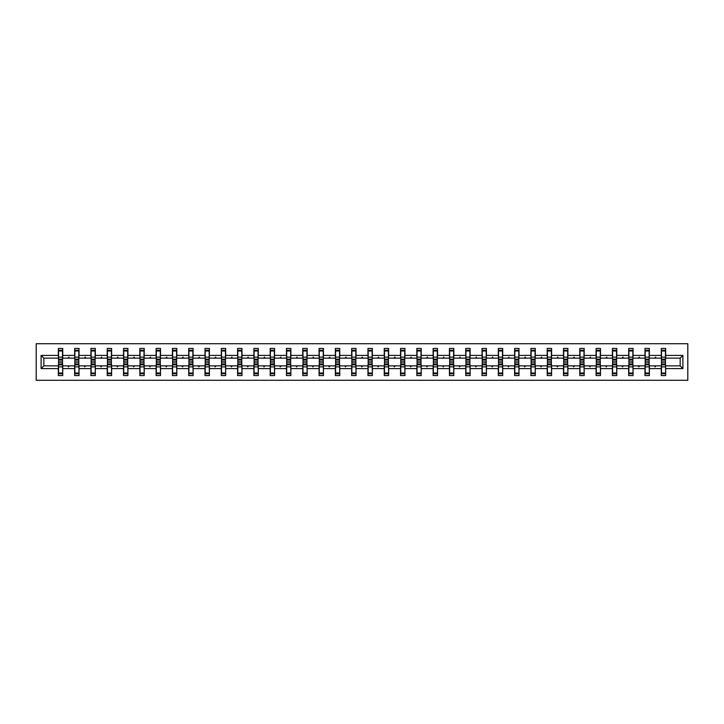 <?xml version="1.0" encoding="UTF-8"?>
<svg xmlns="http://www.w3.org/2000/svg" width="724" height="724" viewBox="0 0 724 724"><rect width="100%" height="100%" fill="white"/><g stroke="black" fill="none" stroke-linecap="round" stroke-linejoin="round"><path stroke-width="1.09" d="M36.2 380.281L687.8 380.281L687.8 343.719L36.2 343.719L36.2 380.281M661.474 364.299L661.265 365.864L649.356 365.864L649.147 364.299M682.895 368.579L680.171 365.864L680.171 358.136L682.895 355.421L682.895 368.579L665.655 368.579L665.655 375.575L661.265 375.575L661.265 365.864M680.171 358.136L665.655 358.136L665.655 348.425L661.265 348.425L661.265 355.421L649.356 355.421L649.147 359.701M661.474 359.701L661.265 355.421M645.184 364.299L644.975 365.864L633.066 365.864L632.857 364.299M661.265 368.579L649.356 368.579L649.356 375.575L644.975 375.575L644.975 365.864M649.356 355.421L649.356 348.425L644.975 348.425L644.975 355.421L633.066 355.421L632.857 359.701M645.184 359.701L644.975 355.421M628.885 364.299L628.676 365.864L616.767 365.864L616.558 364.299M644.975 368.579L633.066 368.579L633.066 375.575L628.676 375.575L628.676 365.864M633.066 355.421L633.066 348.425L628.676 348.425L628.676 355.421L616.767 355.421L616.558 359.701M628.885 359.701L628.676 355.421M612.595 364.299L612.386 365.864L600.477 365.864L600.268 364.299M628.676 368.579L616.767 368.579L616.767 375.575L612.386 375.575L612.386 365.864M616.767 355.421L616.767 348.425L612.386 348.425L612.386 355.421L600.477 355.421L600.268 359.701M612.595 359.701L612.386 355.421M596.295 364.299L596.087 365.864L584.178 365.864L583.969 364.299M612.386 368.579L600.477 368.579L600.477 375.575L596.087 375.575L596.087 365.864M600.477 355.421L600.477 348.425L596.087 348.425L596.087 355.421L584.178 355.421L583.969 359.701M596.295 359.701L596.087 355.421M579.996 364.299L579.788 365.864L567.888 365.864L567.679 364.299M596.087 368.579L584.178 368.579L584.178 375.575L579.788 375.575L579.788 365.864M584.178 355.421L584.178 348.425L579.788 348.425L579.788 355.421L567.888 355.421L567.679 359.701M579.996 359.701L579.788 355.421M563.706 364.299L563.498 365.864L551.588 365.864L551.38 364.299M579.788 368.579L567.888 368.579L567.888 375.575L563.498 375.575L563.498 365.864M567.888 355.421L567.888 348.425L563.498 348.425L563.498 355.421L551.588 355.421L551.38 359.701M563.706 359.701L563.498 355.421M547.407 364.299L547.199 365.864L535.289 365.864L535.081 364.299M563.498 368.579L551.588 368.579L551.588 375.575L547.199 375.575L547.199 365.864M551.588 355.421L551.588 348.425L547.199 348.425L547.199 355.421L535.289 355.421L535.081 359.701M547.407 359.701L547.199 355.421M531.117 364.299L530.909 365.864L518.999 365.864L518.791 364.299M547.199 368.579L535.289 368.579L535.289 375.575L530.909 375.575L530.909 365.864M535.289 355.421L535.289 348.425L530.909 348.425L530.909 355.421L518.999 355.421L518.791 359.701M531.117 359.701L530.909 355.421M514.818 364.299L514.61 365.864L502.7 365.864L502.492 364.299M530.909 368.579L518.999 368.579L518.999 375.575L514.61 375.575L514.61 365.864M518.999 355.421L518.999 348.425L514.61 348.425L514.61 355.421L502.7 355.421L502.492 359.701M514.818 359.701L514.61 355.421M498.528 364.299L498.32 365.864L486.41 365.864L486.202 364.299M514.61 368.579L502.7 368.579L502.7 375.575L498.32 375.575L498.32 365.864M502.7 355.421L502.7 348.425L498.32 348.425L498.32 355.421L486.41 355.421L486.202 359.701M498.528 359.701L498.32 355.421M482.229 364.299L482.021 365.864L470.111 365.864L469.903 364.299M498.32 368.579L486.41 368.579L486.41 375.575L482.021 375.575L482.021 365.864M486.41 355.421L486.41 348.425L482.021 348.425L482.021 355.421L470.111 355.421L469.903 359.701M482.229 359.701L482.021 355.421M465.93 364.299L465.722 365.864L453.821 365.864L453.604 364.299M482.021 368.579L470.111 368.579L470.111 375.575L465.722 375.575L465.722 365.864M470.111 355.421L470.111 348.425L465.722 348.425L465.722 355.421L453.821 355.421L453.604 359.701M465.93 359.701L465.722 355.421M449.64 364.299L449.432 365.864L437.522 365.864L437.314 364.299M465.722 368.579L453.821 368.579L453.821 375.575L449.432 375.575L449.432 365.864M453.821 355.421L453.821 348.425L449.432 348.425L449.432 355.421L437.522 355.421L437.314 359.701M449.64 359.701L449.432 355.421M433.341 364.299L433.133 365.864L421.223 365.864L421.015 364.299M449.432 368.579L437.522 368.579L437.522 375.575L433.133 375.575L433.133 365.864M437.522 355.421L437.522 348.425L433.133 348.425L433.133 355.421L421.223 355.421L421.015 359.701M433.341 359.701L433.133 355.421M417.051 364.299L416.843 365.864L404.933 365.864L404.725 364.299M433.133 368.579L421.223 368.579L421.223 375.575L416.843 375.575L416.843 365.864M421.223 355.421L421.223 348.425L416.843 348.425L416.843 355.421L404.933 355.421L404.725 359.701M417.051 359.701L416.843 355.421M400.752 364.299L400.544 365.864L388.634 365.864L388.426 364.299M416.843 368.579L404.933 368.579L404.933 375.575L400.544 375.575L400.544 365.864M404.933 355.421L404.933 348.425L400.544 348.425L400.544 355.421L388.634 355.421L388.426 359.701M400.752 359.701L400.544 355.421M384.462 364.299L384.245 365.864L372.344 365.864L372.136 364.299M400.544 368.579L388.634 368.579L388.634 375.575L384.245 375.575L384.245 365.864M388.634 355.421L388.634 348.425L384.245 348.425L384.245 355.421L372.344 355.421L372.136 359.701M384.462 359.701L384.245 355.421M368.163 364.299L367.955 365.864L356.045 365.864L355.837 364.299M384.245 368.579L372.344 368.579L372.344 375.575L367.955 375.575L367.955 365.864M372.344 355.421L372.344 348.425L367.955 348.425L367.955 355.421L356.045 355.421L355.837 359.701M368.163 359.701L367.955 355.421M351.864 364.299L351.656 365.864L339.755 365.864L339.538 364.299M367.955 368.579L356.045 368.579L356.045 375.575L351.656 375.575L351.656 365.864M356.045 355.421L356.045 348.425L351.656 348.425L351.656 355.421L339.755 355.421L339.538 359.701M351.864 359.701L351.656 355.421M335.574 364.299L335.366 365.864L323.456 365.864L323.248 364.299M351.656 368.579L339.755 368.579L339.755 375.575L335.366 375.575L335.366 365.864M339.755 355.421L339.755 348.425L335.366 348.425L335.366 355.421L323.456 355.421L323.248 359.701M335.574 359.701L335.366 355.421M319.275 364.299L319.067 365.864L307.157 365.864L306.949 364.299M335.366 368.579L323.456 368.579L323.456 375.575L319.067 375.575L319.067 365.864M323.456 355.421L323.456 348.425L319.067 348.425L319.067 355.421L307.157 355.421L306.949 359.701M319.275 359.701L319.067 355.421M302.985 364.299L302.777 365.864L290.867 365.864L290.659 364.299M319.067 368.579L307.157 368.579L307.157 375.575L302.777 375.575L302.777 365.864M307.157 355.421L307.157 348.425L302.777 348.425L302.777 355.421L290.867 355.421L290.659 359.701M302.985 359.701L302.777 355.421M286.686 364.299L286.478 365.864L274.568 365.864L274.36 364.299M302.777 368.579L290.867 368.579L290.867 375.575L286.478 375.575L286.478 365.864M290.867 355.421L290.867 348.425L286.478 348.425L286.478 355.421L274.568 355.421L274.36 359.701M286.686 359.701L286.478 355.421M270.396 364.299L270.179 365.864L258.278 365.864L258.07 364.299M286.478 368.579L274.568 368.579L274.568 375.575L270.179 375.575L270.179 365.864M274.568 355.421L274.568 348.425L270.179 348.425L270.179 355.421L258.278 355.421L258.07 359.701M270.396 359.701L270.179 355.421M254.097 364.299L253.889 365.864L241.979 365.864L241.771 364.299M270.179 368.579L258.278 368.579L258.278 375.575L253.889 375.575L253.889 365.864M258.278 355.421L258.278 348.425L253.889 348.425L253.889 355.421L241.979 355.421L241.771 359.701M254.097 359.701L253.889 355.421M237.798 364.299L237.59 365.864L225.68 365.864L225.472 364.299M253.889 368.579L241.979 368.579L241.979 375.575L237.59 375.575L237.59 365.864M241.979 355.421L241.979 348.425L237.59 348.425L237.59 355.421L225.68 355.421L225.472 359.701M237.798 359.701L237.59 355.421M221.508 364.299L221.3 365.864L209.39 365.864L209.182 364.299M237.59 368.579L225.68 368.579L225.68 375.575L221.3 375.575L221.3 365.864M225.68 355.421L225.68 348.425L221.3 348.425L221.3 355.421L209.39 355.421L209.182 359.701M221.508 359.701L221.3 355.421M205.209 364.299L205.001 365.864L193.091 365.864L192.883 364.299M221.3 368.579L209.39 368.579L209.39 375.575L205.001 375.575L205.001 365.864M209.39 355.421L209.39 348.425L205.001 348.425L205.001 355.421L193.091 355.421L192.883 359.701M205.209 359.701L205.001 355.421M188.919 364.299L188.711 365.864L176.801 365.864L176.593 364.299M205.001 368.579L193.091 368.579L193.091 375.575L188.711 375.575L188.711 365.864M193.091 355.421L193.091 348.425L188.711 348.425L188.711 355.421L176.801 355.421L176.593 359.701M188.919 359.701L188.711 355.421M172.62 364.299L172.412 365.864L160.502 365.864L160.294 364.299M188.711 368.579L176.801 368.579L176.801 375.575L172.412 375.575L172.412 365.864M176.801 355.421L176.801 348.425L172.412 348.425L172.412 355.421L160.502 355.421L160.294 359.701M172.62 359.701L172.412 355.421M156.321 364.299L156.113 365.864L144.212 365.864L144.004 364.299M172.412 368.579L160.502 368.579L160.502 375.575L156.113 375.575L156.113 365.864M160.502 355.421L160.502 348.425L156.113 348.425L156.113 355.421L144.212 355.421L144.004 359.701M156.321 359.701L156.113 355.421M140.031 364.299L139.822 365.864L127.913 365.864L127.705 364.299M156.113 368.579L144.212 368.579L144.212 375.575L139.822 375.575L139.822 365.864M144.212 355.421L144.212 348.425L139.822 348.425L139.822 355.421L127.913 355.421L127.705 359.701M140.031 359.701L139.822 355.421M123.732 364.299L123.523 365.864L111.614 365.864L111.406 364.299M139.822 368.579L127.913 368.579L127.913 375.575L123.523 375.575L123.523 365.864M127.913 355.421L127.913 348.425L123.523 348.425L123.523 355.421L111.614 355.421L111.406 359.701M123.732 359.701L123.523 355.421M107.442 364.299L107.233 365.864L95.324 365.864L95.115 364.299M123.523 368.579L111.614 368.579L111.614 375.575L107.233 375.575L107.233 365.864M111.614 355.421L111.614 348.425L107.233 348.425L107.233 355.421L95.324 355.421L95.115 359.701M107.442 359.701L107.233 355.421M91.143 364.299L90.934 365.864L79.025 365.864L78.816 364.299M107.233 368.579L95.324 368.579L95.324 375.575L90.934 375.575L90.934 365.864M95.324 355.421L95.324 348.425L90.934 348.425L90.934 355.421L79.025 355.421L78.816 359.701M91.143 359.701L90.934 355.421M74.853 364.299L74.644 365.864L62.735 365.864L62.735 375.575L58.345 375.575L58.345 365.864L43.829 365.864L41.105 368.579L41.105 355.421L43.829 358.136L43.829 365.864M90.934 368.579L79.025 368.579L79.025 375.575L74.644 375.575L74.644 365.864M79.025 355.421L79.025 348.425L74.644 348.425L74.644 355.421L62.735 355.421L62.735 348.425L58.345 348.425L58.345 355.421L41.105 355.421M74.853 359.701L74.644 355.421M58.554 364.299L58.345 365.864M58.554 359.701L58.345 355.421M665.447 364.299L665.655 368.579M665.655 358.136L665.447 359.701M649.356 368.579L649.356 365.864M633.066 368.579L633.066 365.864M616.767 368.579L616.767 365.864M600.477 368.579L600.477 365.864M584.178 368.579L584.178 365.864M567.888 368.579L567.888 365.864M551.588 368.579L551.588 365.864M535.289 368.579L535.289 365.864M518.999 368.579L518.999 365.864M502.7 368.579L502.7 365.864M486.41 368.579L486.41 365.864M470.111 368.579L470.111 365.864M453.821 368.579L453.821 365.864M437.522 368.579L437.522 365.864M421.223 368.579L421.223 365.864M404.933 368.579L404.933 365.864M388.634 368.579L388.634 365.864M372.344 368.579L372.344 365.864M356.045 368.579L356.045 365.864M339.755 368.579L339.755 365.864M323.456 368.579L323.456 365.864M307.157 368.579L307.157 365.864M290.867 368.579L290.867 365.864M274.568 368.579L274.568 365.864M258.278 368.579L258.278 365.864M241.979 368.579L241.979 365.864M225.68 368.579L225.68 365.864M209.39 368.579L209.39 365.864M193.091 368.579L193.091 365.864M176.801 368.579L176.801 365.864M160.502 368.579L160.502 365.864M144.212 368.579L144.212 365.864M127.913 368.579L127.913 365.864M111.614 368.579L111.614 365.864M95.324 368.579L95.324 365.864M79.025 368.579L79.025 365.864M682.895 355.421L665.655 355.421M74.644 368.579L62.735 368.579M58.345 368.579L41.105 368.579M654.677 358.136L655.953 358.136L655.573 357.095L654.677 358.136L649.356 358.136M661.265 358.136L655.953 358.136M654.677 365.864L655.057 366.905L655.953 365.864M638.378 358.136L639.663 358.136L639.283 357.095L638.378 358.136L633.066 358.136M644.975 358.136L639.663 358.136M638.378 365.864L638.758 366.905L639.663 365.864M622.079 358.136L623.364 358.136L622.984 357.095L622.079 358.136L616.767 358.136M628.676 358.136L623.364 358.136M622.079 365.864L622.459 366.905L623.364 365.864M605.789 358.136L607.074 358.136L606.694 357.095L605.789 358.136L600.477 358.136M612.386 358.136L607.074 358.136M605.789 365.864L606.169 366.905L607.074 365.864M589.49 358.136L590.775 358.136L590.395 357.095L589.49 358.136L584.178 358.136M596.087 358.136L590.775 358.136M589.49 365.864L589.87 366.905L590.775 365.864M573.2 358.136L574.476 358.136L574.096 357.095L573.2 358.136L567.888 358.136M579.788 358.136L574.476 358.136M573.2 365.864L573.58 366.905L574.476 365.864M556.901 358.136L558.186 358.136L557.806 357.095L556.901 358.136L551.588 358.136M563.498 358.136L558.186 358.136M556.901 365.864L557.281 366.905L558.186 365.864M540.602 358.136L541.887 358.136L541.507 357.095L540.602 358.136L535.289 358.136M547.199 358.136L541.887 358.136M540.602 365.864L540.982 366.905L541.887 365.864M524.312 358.136L525.597 358.136L525.217 357.095L524.312 358.136L518.999 358.136M530.909 358.136L525.597 358.136M524.312 365.864L524.692 366.905L525.597 365.864M508.013 358.136L509.298 358.136L508.918 357.095L508.013 358.136L502.7 358.136M514.61 358.136L509.298 358.136M508.013 365.864L508.393 366.905L509.298 365.864M491.723 358.136L492.999 358.136L492.619 357.095L491.723 358.136L486.41 358.136M498.32 358.136L492.999 358.136M491.723 365.864L492.103 366.905L492.999 365.864M475.424 358.136L476.709 358.136L476.329 357.095L475.424 358.136L470.111 358.136M482.021 358.136L476.709 358.136M475.424 365.864L475.804 366.905L476.709 365.864M459.134 358.136L460.41 358.136L460.03 357.095L459.134 358.136L453.821 358.136M465.722 358.136L460.41 358.136M459.134 365.864L459.514 366.905L460.41 365.864M442.835 358.136L444.12 358.136L443.74 357.095L442.835 358.136L437.522 358.136M449.432 358.136L444.12 358.136M442.835 365.864L443.215 366.905L444.12 365.864M426.536 358.136L427.821 358.136L427.441 357.095L426.536 358.136L421.223 358.136M433.133 358.136L427.821 358.136M426.536 365.864L426.916 366.905L427.821 365.864M410.246 358.136L411.531 358.136L411.151 357.095L410.246 358.136L404.933 358.136M416.843 358.136L411.531 358.136M410.246 365.864L410.626 366.905L411.531 365.864M393.947 358.136L395.232 358.136L394.852 357.095L393.947 358.136L388.634 358.136M400.544 358.136L395.232 358.136M393.947 365.864L394.327 366.905L395.232 365.864M377.656 358.136L378.933 358.136L378.552 357.095L377.656 358.136L372.344 358.136M384.245 358.136L378.933 358.136M377.656 365.864L378.037 366.905L378.933 365.864M361.357 358.136L362.643 358.136L362.262 357.095L361.357 358.136L356.045 358.136M367.955 358.136L362.643 358.136M361.357 365.864L361.738 366.905L362.643 365.864M345.067 358.136L346.344 358.136L345.963 357.095L345.067 358.136L339.755 358.136M351.656 358.136L346.344 358.136M345.067 365.864L345.448 366.905L346.344 365.864M328.768 358.136L330.053 358.136L329.673 357.095L328.768 358.136L323.456 358.136M335.366 358.136L330.053 358.136M328.768 365.864L329.149 366.905L330.053 365.864M312.469 358.136L313.754 358.136L313.374 357.095L312.469 358.136L307.157 358.136M319.067 358.136L313.754 358.136M312.469 365.864L312.849 366.905L313.754 365.864M296.179 358.136L297.464 358.136L297.084 357.095L296.179 358.136L290.867 358.136M302.777 358.136L297.464 358.136M296.179 365.864L296.559 366.905L297.464 365.864M279.88 358.136L281.165 358.136L280.785 357.095L279.88 358.136L274.568 358.136M286.478 358.136L281.165 358.136M279.88 365.864L280.26 366.905L281.165 365.864M263.59 358.136L264.866 358.136L264.486 357.095L263.59 358.136L258.278 358.136M270.179 358.136L264.866 358.136M263.59 365.864L263.97 366.905L264.866 365.864M247.291 358.136L248.576 358.136L248.196 357.095L247.291 358.136L241.979 358.136M253.889 358.136L248.576 358.136M247.291 365.864L247.671 366.905L248.576 365.864M231.001 358.136L232.277 358.136L231.897 357.095L231.001 358.136L225.68 358.136M237.59 358.136L232.277 358.136M231.001 365.864L231.381 366.905L232.277 365.864M214.702 358.136L215.987 358.136L215.607 357.095L214.702 358.136L209.39 358.136M221.3 358.136L215.987 358.136M214.702 365.864L215.082 366.905L215.987 365.864M198.403 358.136L199.688 358.136L199.308 357.095L198.403 358.136L193.091 358.136M205.001 358.136L199.688 358.136M198.403 365.864L198.783 366.905L199.688 365.864M182.113 358.136L183.398 358.136L183.018 357.095L182.113 358.136L176.801 358.136M188.711 358.136L183.398 358.136M182.113 365.864L182.493 366.905L183.398 365.864M165.814 358.136L167.099 358.136L166.719 357.095L165.814 358.136L160.502 358.136M172.412 358.136L167.099 358.136M165.814 365.864L166.194 366.905L167.099 365.864M149.524 358.136L150.8 358.136L150.42 357.095L149.524 358.136L144.212 358.136M156.113 358.136L150.8 358.136M149.524 365.864L149.904 366.905L150.8 365.864M133.225 358.136L134.51 358.136L134.13 357.095L133.225 358.136L127.913 358.136M139.822 358.136L134.51 358.136M133.225 365.864L133.605 366.905L134.51 365.864M116.926 358.136L118.211 358.136L117.831 357.095L116.926 358.136L111.614 358.136M123.523 358.136L118.211 358.136M116.926 365.864L117.306 366.905L118.211 365.864M100.636 358.136L101.921 358.136L101.541 357.095L100.636 358.136L95.324 358.136M107.233 358.136L101.921 358.136M100.636 365.864L101.016 366.905L101.921 365.864M84.337 358.136L85.622 358.136L85.242 357.095L84.337 358.136L79.025 358.136M90.934 358.136L85.622 358.136M84.337 365.864L84.717 366.905L85.622 365.864M68.047 358.136L69.323 358.136L68.943 357.095L68.047 358.136L62.735 358.136L62.735 355.421M74.644 358.136L69.323 358.136M68.047 365.864L68.427 366.905L69.323 365.864M62.526 364.299L62.735 365.864M62.735 358.136L62.526 359.701M58.345 358.136L43.829 358.136M680.171 365.864L665.655 365.864M62.526 360.063L62.526 350.253L58.554 350.253L58.554 361.882L62.526 361.882L62.526 360.063L58.554 360.063M58.554 363.937L58.554 373.747L62.735 373.747L62.526 362.118L58.554 362.118L58.554 363.937L62.526 363.937M78.816 360.063L78.816 350.253L74.853 350.253L74.853 361.882L78.816 361.882L78.816 360.063L74.853 360.063M74.853 363.937L74.853 373.747L79.025 373.747L78.816 362.118L74.853 362.118L74.853 363.937L78.816 363.937M95.115 360.063L95.115 350.253L91.143 350.253L91.143 361.882L95.115 361.882L95.115 360.063L91.143 360.063M91.143 363.937L91.143 373.747L95.324 373.747L95.115 362.118L91.143 362.118L91.143 363.937L95.115 363.937M111.406 360.063L111.406 350.253L107.442 350.253L107.442 361.882L111.406 361.882L111.406 360.063L107.442 360.063M107.442 363.937L107.442 373.747L111.614 373.747L111.406 362.118L107.442 362.118L107.442 363.937L111.406 363.937M127.705 360.063L127.705 350.253L123.732 350.253L123.732 361.882L127.705 361.882L127.705 360.063L123.732 360.063M123.732 363.937L123.732 373.747L127.913 373.747L127.705 362.118L123.732 362.118L123.732 363.937L127.705 363.937M144.004 360.063L144.004 350.253L140.031 350.253L140.031 361.882L144.004 361.882L144.004 360.063L140.031 360.063M140.031 363.937L140.031 373.747L144.212 373.747L144.004 362.118L140.031 362.118L140.031 363.937L144.004 363.937M160.294 360.063L160.294 350.253L156.321 350.253L156.321 361.882L160.294 361.882L160.294 360.063L156.321 360.063M156.321 363.937L156.321 373.747L160.502 373.747L160.294 362.118L156.321 362.118L156.321 363.937L160.294 363.937M176.593 360.063L176.593 350.253L172.62 350.253L172.62 361.882L176.593 361.882L176.593 360.063L172.62 360.063M172.62 363.937L172.62 373.747L176.801 373.747L176.593 362.118L172.62 362.118L172.62 363.937L176.593 363.937M192.883 360.063L192.883 350.253L188.919 350.253L188.919 361.882L192.883 361.882L192.883 360.063L188.919 360.063M188.919 363.937L188.919 373.747L193.091 373.747L192.883 362.118L188.919 362.118L188.919 363.937L192.883 363.937M209.182 360.063L209.182 350.253L205.209 350.253L205.209 361.882L209.182 361.882L209.182 360.063L205.209 360.063M205.209 363.937L205.209 373.747L209.39 373.747L209.182 362.118L205.209 362.118L205.209 363.937L209.182 363.937M225.472 360.063L225.472 350.253L221.508 350.253L221.508 361.882L225.472 361.882L225.472 360.063L221.508 360.063M221.508 363.937L221.508 373.747L225.68 373.747L225.472 362.118L221.508 362.118L221.508 363.937L225.472 363.937M241.771 360.063L241.771 350.253L237.798 350.253L237.798 361.882L241.771 361.882L241.771 360.063L237.798 360.063M237.798 363.937L237.798 373.747L241.979 373.747L241.771 362.118L237.798 362.118L237.798 363.937L241.771 363.937M258.07 360.063L258.07 350.253L254.097 350.253L254.097 361.882L258.07 361.882L258.07 360.063L254.097 360.063M254.097 363.937L254.097 373.747L258.278 373.747L258.07 362.118L254.097 362.118L254.097 363.937L258.07 363.937M274.36 360.063L274.36 350.253L270.396 350.253L270.396 361.882L274.36 361.882L274.36 360.063L270.396 360.063M270.396 363.937L270.396 373.747L274.568 373.747L274.36 362.118L270.396 362.118L270.396 363.937L274.36 363.937M290.659 360.063L290.659 350.253L286.686 350.253L286.686 361.882L290.659 361.882L290.659 360.063L286.686 360.063M286.686 363.937L286.686 373.747L290.867 373.747L290.659 362.118L286.686 362.118L286.686 363.937L290.659 363.937M306.949 360.063L306.949 350.253L302.985 350.253L302.985 361.882L306.949 361.882L306.949 360.063L302.985 360.063M302.985 363.937L302.985 373.747L307.157 373.747L306.949 362.118L302.985 362.118L302.985 363.937L306.949 363.937M323.248 360.063L323.248 350.253L319.275 350.253L319.275 361.882L323.248 361.882L323.248 360.063L319.275 360.063M319.275 363.937L319.275 373.747L323.456 373.747L323.248 362.118L319.275 362.118L319.275 363.937L323.248 363.937M339.538 360.063L339.538 350.253L335.574 350.253L335.574 361.882L339.538 361.882L339.538 360.063L335.574 360.063M335.574 363.937L335.574 373.747L339.755 373.747L339.538 362.118L335.574 362.118L335.574 363.937L339.538 363.937M355.837 360.063L355.837 350.253L351.864 350.253L351.864 361.882L355.837 361.882L355.837 360.063L351.864 360.063M351.864 363.937L351.864 373.747L356.045 373.747L355.837 362.118L351.864 362.118L351.864 363.937L355.837 363.937M372.136 360.063L372.136 350.253L368.163 350.253L368.163 361.882L372.136 361.882L372.136 360.063L368.163 360.063M368.163 363.937L368.163 373.747L372.344 373.747L372.136 362.118L368.163 362.118L368.163 363.937L372.136 363.937M388.426 360.063L388.426 350.253L384.462 350.253L384.462 361.882L388.426 361.882L388.426 360.063L384.462 360.063M384.462 363.937L384.462 373.747L388.634 373.747L388.426 362.118L384.462 362.118L384.462 363.937L388.426 363.937M404.725 360.063L404.725 350.253L400.752 350.253L400.752 361.882L404.725 361.882L404.725 360.063L400.752 360.063M400.752 363.937L400.752 373.747L404.933 373.747L404.725 362.118L400.752 362.118L400.752 363.937L404.725 363.937M421.015 360.063L421.015 350.253L417.051 350.253L417.051 361.882L421.015 361.882L421.015 360.063L417.051 360.063M417.051 363.937L417.051 373.747L421.223 373.747L421.015 362.118L417.051 362.118L417.051 363.937L421.015 363.937M437.314 360.063L437.314 350.253L433.341 350.253L433.341 361.882L437.314 361.882L437.314 360.063L433.341 360.063M433.341 363.937L433.341 373.747L437.522 373.747L437.314 362.118L433.341 362.118L433.341 363.937L437.314 363.937M453.604 360.063L453.604 350.253L449.64 350.253L449.64 361.882L453.604 361.882L453.604 360.063L449.64 360.063M449.64 363.937L449.64 373.747L453.821 373.747L453.604 362.118L449.64 362.118L449.64 363.937L453.604 363.937M469.903 360.063L469.903 350.253L465.93 350.253L465.93 361.882L469.903 361.882L469.903 360.063L465.93 360.063M465.93 363.937L465.93 373.747L470.111 373.747L469.903 362.118L465.93 362.118L465.93 363.937L469.903 363.937M486.202 360.063L486.202 350.253L482.229 350.253L482.229 361.882L486.202 361.882L486.202 360.063L482.229 360.063M482.229 363.937L482.229 373.747L486.41 373.747L486.202 362.118L482.229 362.118L482.229 363.937L486.202 363.937M502.492 360.063L502.492 350.253L498.528 350.253L498.528 361.882L502.492 361.882L502.492 360.063L498.528 360.063M498.528 363.937L498.528 373.747L502.7 373.747L502.492 362.118L498.528 362.118L498.528 363.937L502.492 363.937M518.791 360.063L518.791 350.253L514.818 350.253L514.818 361.882L518.791 361.882L518.791 360.063L514.818 360.063M514.818 363.937L514.818 373.747L518.999 373.747L518.791 362.118L514.818 362.118L514.818 363.937L518.791 363.937M535.081 360.063L535.081 350.253L531.117 350.253L531.117 361.882L535.081 361.882L535.081 360.063L531.117 360.063M531.117 363.937L531.117 373.747L535.289 373.747L535.081 362.118L531.117 362.118L531.117 363.937L535.081 363.937M551.38 360.063L551.38 350.253L547.407 350.253L547.407 361.882L551.38 361.882L551.38 360.063L547.407 360.063M547.407 363.937L547.407 373.747L551.588 373.747L551.38 362.118L547.407 362.118L547.407 363.937L551.38 363.937M567.679 360.063L567.679 350.253L563.706 350.253L563.706 361.882L567.679 361.882L567.679 360.063L563.706 360.063M563.706 363.937L563.706 373.747L567.888 373.747L567.679 362.118L563.706 362.118L563.706 363.937L567.679 363.937M583.969 360.063L583.969 350.253L579.996 350.253L579.996 361.882L583.969 361.882L583.969 360.063L579.996 360.063M579.996 363.937L579.996 373.747L584.178 373.747L583.969 362.118L579.996 362.118L579.996 363.937L583.969 363.937M600.268 360.063L600.268 350.253L596.295 350.253L596.295 361.882L600.268 361.882L600.268 360.063L596.295 360.063M596.295 363.937L596.295 373.747L600.477 373.747L600.268 362.118L596.295 362.118L596.295 363.937L600.268 363.937M616.558 360.063L616.558 350.253L612.595 350.253L612.595 361.882L616.558 361.882L616.558 360.063L612.595 360.063M612.595 363.937L612.595 373.747L616.767 373.747L616.558 362.118L612.595 362.118L612.595 363.937L616.558 363.937M632.857 360.063L632.857 350.253L628.885 350.253L628.885 361.882L632.857 361.882L632.857 360.063L628.885 360.063M628.885 363.937L628.885 373.747L633.066 373.747L632.857 362.118L628.885 362.118L628.885 363.937L632.857 363.937M649.147 360.063L649.147 350.253L645.184 350.253L645.184 361.882L649.147 361.882L649.147 360.063L645.184 360.063M645.184 363.937L645.184 373.747L649.356 373.747L649.147 362.118L645.184 362.118L645.184 363.937L649.147 363.937M665.447 360.063L665.447 350.253L661.474 350.253L661.474 361.882L665.447 361.882L665.447 360.063L661.474 360.063M661.474 363.937L661.474 373.747L665.655 373.747L665.447 362.118L661.474 362.118L661.474 363.937L665.447 363.937M58.554 373.032L62.526 373.032M58.554 366.86L62.526 366.86M58.554 364.833L62.526 364.833M62.526 350.968L58.554 350.968M62.526 357.14L58.554 357.14M62.526 359.167L58.554 359.167M78.816 350.968L74.853 350.968M78.816 357.14L74.853 357.14M78.816 359.167L74.853 359.167M95.115 350.968L91.143 350.968M95.115 357.14L91.143 357.14M95.115 359.167L91.143 359.167M74.853 373.032L78.816 373.032M74.853 366.86L78.816 366.86M74.853 364.833L78.816 364.833M91.143 373.032L95.115 373.032M91.143 366.86L95.115 366.86M91.143 364.833L95.115 364.833M111.406 350.968L107.442 350.968M111.406 357.14L107.442 357.14M111.406 359.167L107.442 359.167M127.705 350.968L123.732 350.968M127.705 357.14L123.732 357.14M127.705 359.167L123.732 359.167M107.442 373.032L111.406 373.032M107.442 366.86L111.406 366.86M107.442 364.833L111.406 364.833M123.732 373.032L127.705 373.032M123.732 366.86L127.705 366.86M123.732 364.833L127.705 364.833M144.004 350.968L140.031 350.968M144.004 357.14L140.031 357.14M144.004 359.167L140.031 359.167M140.031 373.032L144.004 373.032M140.031 366.86L144.004 366.86M140.031 364.833L144.004 364.833M160.294 350.968L156.321 350.968M160.294 357.14L156.321 357.14M160.294 359.167L156.321 359.167M156.321 373.032L160.294 373.032M156.321 366.86L160.294 366.86M156.321 364.833L160.294 364.833M176.593 350.968L172.62 350.968M176.593 357.14L172.62 357.14M176.593 359.167L172.62 359.167M172.62 373.032L176.593 373.032M172.62 366.86L176.593 366.86M172.62 364.833L176.593 364.833M192.883 350.968L188.919 350.968M192.883 357.14L188.919 357.14M192.883 359.167L188.919 359.167M188.919 373.032L192.883 373.032M188.919 366.86L192.883 366.86M188.919 364.833L192.883 364.833M209.182 350.968L205.209 350.968M209.182 357.14L205.209 357.14M209.182 359.167L205.209 359.167M205.209 373.032L209.182 373.032M205.209 366.86L209.182 366.86M205.209 364.833L209.182 364.833M225.472 350.968L221.508 350.968M225.472 357.14L221.508 357.14M225.472 359.167L221.508 359.167M221.508 373.032L225.472 373.032M221.508 366.86L225.472 366.86M221.508 364.833L225.472 364.833M241.771 350.968L237.798 350.968M241.771 357.14L237.798 357.14M241.771 359.167L237.798 359.167M237.798 373.032L241.771 373.032M237.798 366.86L241.771 366.86M237.798 364.833L241.771 364.833M258.07 350.968L254.097 350.968M258.07 357.14L254.097 357.14M258.07 359.167L254.097 359.167M254.097 373.032L258.07 373.032M254.097 366.86L258.07 366.86M254.097 364.833L258.07 364.833M274.36 350.968L270.396 350.968M274.36 357.14L270.396 357.14M274.36 359.167L270.396 359.167M270.396 373.032L274.36 373.032M270.396 366.86L274.36 366.86M270.396 364.833L274.36 364.833M290.659 350.968L286.686 350.968M290.659 357.14L286.686 357.14M290.659 359.167L286.686 359.167M286.686 373.032L290.659 373.032M286.686 366.86L290.659 366.86M286.686 364.833L290.659 364.833M306.949 350.968L302.985 350.968M306.949 357.14L302.985 357.14M306.949 359.167L302.985 359.167M302.985 373.032L306.949 373.032M302.985 366.86L306.949 366.86M302.985 364.833L306.949 364.833M323.248 350.968L319.275 350.968M323.248 357.14L319.275 357.14M323.248 359.167L319.275 359.167M319.275 373.032L323.248 373.032M319.275 366.86L323.248 366.86M319.275 364.833L323.248 364.833M339.538 350.968L335.574 350.968M339.538 357.14L335.574 357.14M339.538 359.167L335.574 359.167M335.574 373.032L339.538 373.032M335.574 366.86L339.538 366.86M335.574 364.833L339.538 364.833M355.837 350.968L351.864 350.968M355.837 357.14L351.864 357.14M355.837 359.167L351.864 359.167M351.864 373.032L355.837 373.032M351.864 366.86L355.837 366.86M351.864 364.833L355.837 364.833M372.136 350.968L368.163 350.968M372.136 357.14L368.163 357.14M372.136 359.167L368.163 359.167M368.163 373.032L372.136 373.032M368.163 366.86L372.136 366.86M368.163 364.833L372.136 364.833M388.426 350.968L384.462 350.968M388.426 357.14L384.462 357.14M388.426 359.167L384.462 359.167M384.462 373.032L388.426 373.032M384.462 366.86L388.426 366.86M384.462 364.833L388.426 364.833M404.725 350.968L400.752 350.968M404.725 357.14L400.752 357.14M404.725 359.167L400.752 359.167M400.752 373.032L404.725 373.032M400.752 366.86L404.725 366.86M400.752 364.833L404.725 364.833M421.015 350.968L417.051 350.968M421.015 357.14L417.051 357.14M421.015 359.167L417.051 359.167M417.051 373.032L421.015 373.032M417.051 366.86L421.015 366.86M417.051 364.833L421.015 364.833M437.314 350.968L433.341 350.968M437.314 357.14L433.341 357.14M437.314 359.167L433.341 359.167M433.341 373.032L437.314 373.032M433.341 366.86L437.314 366.86M433.341 364.833L437.314 364.833M453.604 350.968L449.64 350.968M453.604 357.14L449.64 357.14M453.604 359.167L449.64 359.167M449.64 373.032L453.604 373.032M449.64 366.86L453.604 366.86M449.64 364.833L453.604 364.833M469.903 350.968L465.93 350.968M469.903 357.14L465.93 357.14M469.903 359.167L465.93 359.167M465.93 373.032L469.903 373.032M465.93 366.86L469.903 366.86M465.93 364.833L469.903 364.833M486.202 350.968L482.229 350.968M486.202 357.14L482.229 357.14M486.202 359.167L482.229 359.167M482.229 373.032L486.202 373.032M482.229 366.86L486.202 366.86M482.229 364.833L486.202 364.833M502.492 350.968L498.528 350.968M502.492 357.14L498.528 357.14M502.492 359.167L498.528 359.167M498.528 373.032L502.492 373.032M498.528 366.86L502.492 366.86M498.528 364.833L502.492 364.833M518.791 350.968L514.818 350.968M518.791 357.14L514.818 357.14M518.791 359.167L514.818 359.167M514.818 373.032L518.791 373.032M514.818 366.86L518.791 366.86M514.818 364.833L518.791 364.833M535.081 350.968L531.117 350.968M535.081 357.14L531.117 357.14M535.081 359.167L531.117 359.167M531.117 373.032L535.081 373.032M531.117 366.86L535.081 366.86M531.117 364.833L535.081 364.833M551.38 350.968L547.407 350.968M551.38 357.14L547.407 357.14M551.38 359.167L547.407 359.167M547.407 373.032L551.38 373.032M547.407 366.86L551.38 366.86M547.407 364.833L551.38 364.833M567.679 350.968L563.706 350.968M567.679 357.14L563.706 357.14M567.679 359.167L563.706 359.167M563.706 373.032L567.679 373.032M563.706 366.86L567.679 366.86M563.706 364.833L567.679 364.833M583.969 350.968L579.996 350.968M583.969 357.14L579.996 357.14M583.969 359.167L579.996 359.167M579.996 373.032L583.969 373.032M579.996 366.86L583.969 366.86M579.996 364.833L583.969 364.833M600.268 350.968L596.295 350.968M600.268 357.14L596.295 357.14M600.268 359.167L596.295 359.167M596.295 373.032L600.268 373.032M596.295 366.86L600.268 366.86M596.295 364.833L600.268 364.833M616.558 350.968L612.595 350.968M616.558 357.14L612.595 357.14M616.558 359.167L612.595 359.167M612.595 373.032L616.558 373.032M612.595 366.86L616.558 366.86M612.595 364.833L616.558 364.833M632.857 350.968L628.885 350.968M632.857 357.14L628.885 357.14M632.857 359.167L628.885 359.167M628.885 373.032L632.857 373.032M628.885 366.86L632.857 366.86M628.885 364.833L632.857 364.833M649.147 350.968L645.184 350.968M649.147 357.14L645.184 357.14M649.147 359.167L645.184 359.167M645.184 373.032L649.147 373.032M645.184 366.86L649.147 366.86M645.184 364.833L649.147 364.833M665.447 350.968L661.474 350.968M665.447 357.14L661.474 357.14M665.447 359.167L661.474 359.167M661.474 373.032L665.447 373.032M661.474 366.86L665.447 366.86M661.474 364.833L665.447 364.833"/></g></svg>

